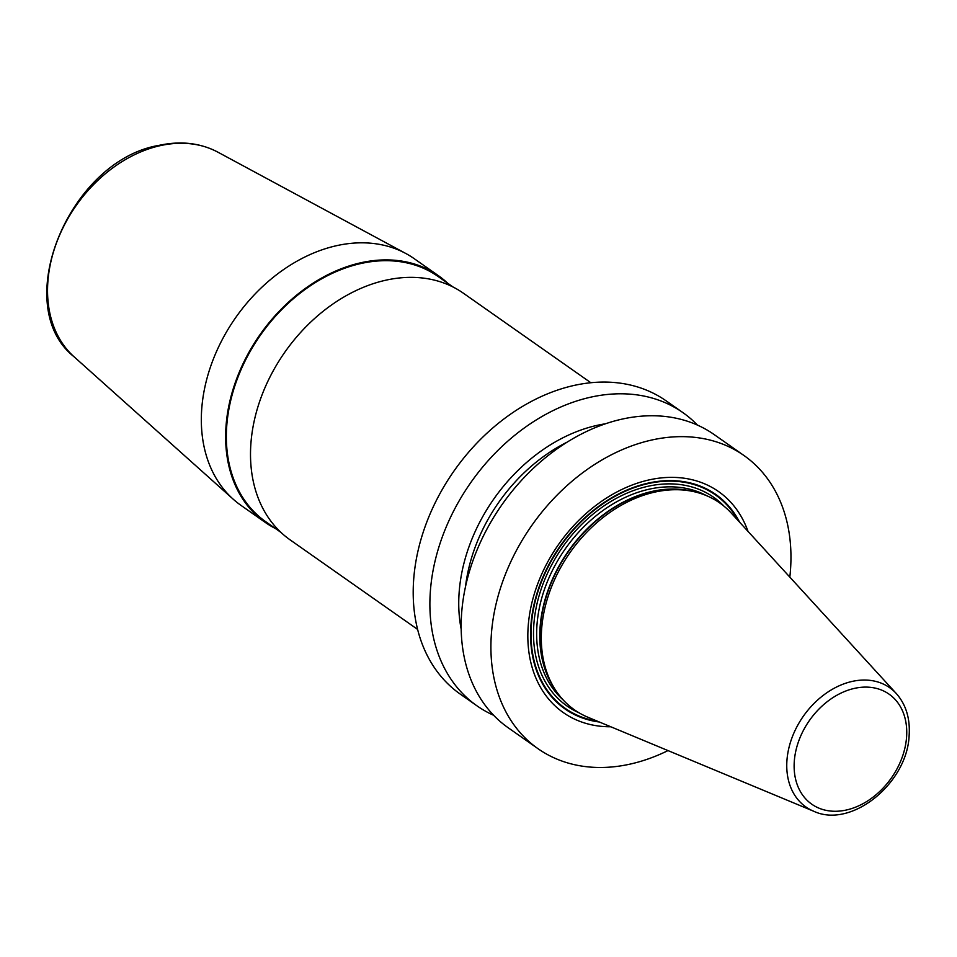 <?xml version="1.0" encoding="UTF-8"?>
<svg xmlns="http://www.w3.org/2000/svg" width="957" height="957" viewBox="0 0 957 957"><rect width="100%" height="100%" fill="white"/><g stroke="black" fill="none" stroke-linecap="round" stroke-linejoin="round"><path stroke-width="1.44" d="M667.998 750.587A179.15 133.346 -54.9 0 1 537.978 748.673A179.15 133.346 -54.9 0 1 491.336 634.778A179.15 133.346 125.1 0 1 586.761 469.779A179.15 133.346 125.1 0 1 743.9 455.46A179.15 133.346 125.1 0 1 790.53 569.355A179.15 133.346 -54.9 0 1 789.824 577.107M537.978 748.673L508.227 727.787A179.15 133.346 -54.9 0 1 461.585 613.892A179.15 133.346 -54.9 0 1 557.022 448.893A179.15 133.346 -54.9 0 1 714.149 434.562L743.9 455.46M493.656 715.298A179.15 133.346 -54.9 0 1 476.957 705.823L460.269 694.112A179.15 133.346 -54.9 0 1 413.627 580.205A179.15 133.346 -54.9 0 1 509.052 415.206A179.15 133.346 -54.9 0 1 666.192 400.887L682.879 412.599A179.15 133.346 -54.9 0 1 697.45 425.099M476.957 705.823A179.15 133.346 -54.9 0 1 430.315 591.928A179.15 133.346 -54.9 0 1 525.74 426.93A179.15 133.346 -54.9 0 1 682.879 412.599M748.003 531.362A135.045 100.521 125.1 0 0 626.703 487.245A135.045 100.521 125.1 0 0 528.156 626.727A135.045 100.521 125.1 0 0 610.769 726.77M587.993 717.283A126.408 94.085 -54.9 0 1 554.833 689.004A126.408 94.085 -54.9 0 1 541.602 629.515A126.408 94.085 -54.9 0 1 693.49 491.563A126.408 94.085 -54.9 0 1 731.339 513.155L896.314 693.55A72.864 54.238 125.1 0 0 830.461 690.404A72.864 54.238 125.1 0 0 786.929 760.624A72.864 54.238 -54.9 0 0 813.665 811.225L587.993 717.283M605.422 423.795A154.089 114.696 125.1 0 0 459.109 592.873A154.089 114.696 -54.9 0 0 461.19 629.18M438.473 275.724L414.166 258.641A150.716 112.184 125.1 0 0 405.78 253.473A150.716 112.184 125.1 0 0 337.091 245.566A150.716 112.184 -54.9 0 0 214.44 356.363A150.716 112.184 -54.9 0 0 233.209 499.195A150.716 112.184 -54.9 0 0 240.925 505.332L265.245 522.402A150.716 112.184 -54.9 0 1 236.403 379.462A150.716 112.184 -54.9 0 1 361.399 262.637A150.716 112.184 -54.9 0 1 438.473 275.724A150.716 112.184 -54.9 0 1 447.744 283.272M417.611 629.407L290.115 539.868A150.716 112.184 -54.9 0 1 261.273 396.928A150.716 112.184 -54.9 0 1 386.269 280.102A150.716 112.184 -54.9 0 1 463.344 293.189L590.852 382.728M275.484 528.551A150.716 112.184 -54.9 0 1 265.245 522.402M453.104 287.028L437.983 276.417A149.866 111.55 125.1 0 0 361.351 263.414A149.866 111.55 -54.9 0 0 237.061 379.57A149.866 111.55 -54.9 0 0 265.735 521.709L280.844 532.319M739.629 522.211A131.097 97.578 125.1 0 0 620.399 493.058A131.097 97.578 125.1 0 0 530.884 625.591A131.097 97.578 -54.9 0 0 599.321 722.009M597.156 721.099A130.511 97.136 -54.9 0 1 531.338 625.459A130.511 97.136 125.1 0 1 619.227 494.123A130.511 97.136 125.1 0 1 738.05 520.476M724.09 506.265A127.544 94.934 125.1 0 0 609.083 502.569A127.544 94.934 125.1 0 0 533.815 624.921A127.544 94.934 -54.9 0 0 579.045 712.809M706.577 495.69A125.259 93.236 125.1 0 0 599.417 513.143A125.259 93.236 125.1 0 0 536.949 625.376A125.259 93.236 -54.9 0 0 563.147 699.914M555.096 689.423A125.259 93.236 -54.9 0 1 540.071 627.565A125.259 93.236 125.1 0 1 693.969 491.671M693.49 491.563L690.942 491.013A125.343 93.296 125.1 0 0 540.322 627.804A125.343 93.296 -54.9 0 0 553.445 686.803L554.833 689.004M906.59 736.914A67.241 50.051 -54.9 0 1 846.179 810.053A67.241 50.051 -54.9 0 1 794.286 761.473A67.241 50.051 125.1 0 1 854.697 688.322A67.241 50.051 125.1 0 1 906.59 736.914M567.142 442.134A150.716 112.184 125.1 0 0 465.461 586.94M233.209 499.195L74.108 356.817A125.534 93.439 -54.9 0 1 58.473 237.838A125.534 93.439 -54.9 0 1 160.632 145.56A125.534 93.439 125.1 0 1 217.837 152.139L405.78 253.473M813.665 811.225C851.455 829.073 907.607 782.993 909.15 735.132C910.203 718.348 905.92 704.484 896.314 693.55M74.108 356.817C9.139 305.558 69.143 160.106 159.305 145.308C180.885 140.703 200.396 142.976 217.837 152.139"/></g></svg>
